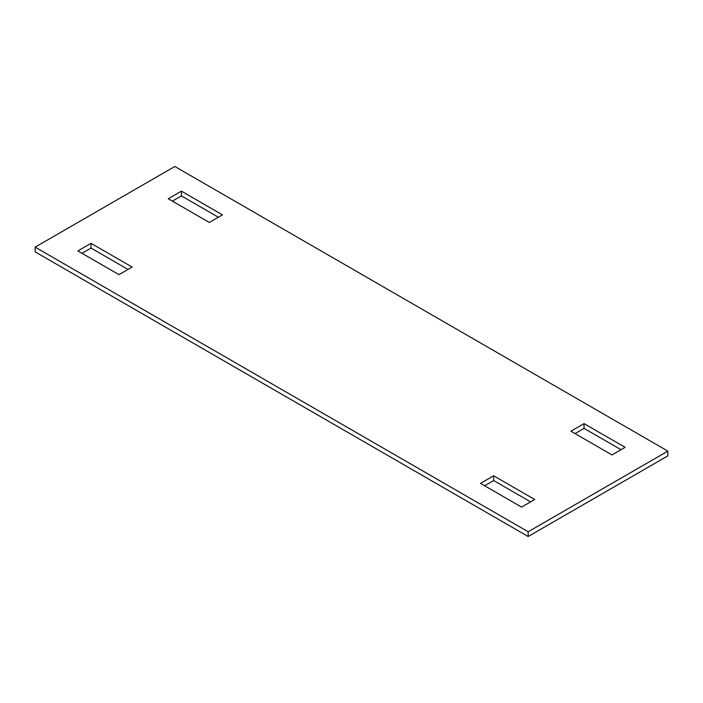 <?xml version="1.0" encoding="UTF-8"?>
<svg xmlns="http://www.w3.org/2000/svg" width="703" height="703" viewBox="0 0 703 703"><rect width="100%" height="100%" fill="white"/><g stroke="black" fill="none" stroke-linecap="round" stroke-linejoin="round"><path stroke-width="1.05" d="M35.15 251.876L35.15 247.131L174.836 166.488L667.85 451.124L667.85 455.869L528.164 536.512L35.15 251.876M528.164 536.512L528.164 531.767L35.15 247.131M528.164 531.767L667.85 451.124M534.737 499.508L521.591 507.1L480.509 483.383L493.655 475.79L534.737 499.508M584.035 423.61L570.889 431.203L611.979 454.92L625.125 447.328L584.035 423.61L584.035 428.355L575.001 433.566M77.875 250.927L118.965 274.645L132.111 267.061L91.021 243.335L77.875 250.927M168.263 198.747L181.409 191.154L222.491 214.872L209.345 222.464L168.263 198.747M493.655 475.79L493.655 480.536L530.624 501.88M493.655 480.536L484.613 485.755M621.013 449.7L584.035 428.355M127.999 269.434L91.021 248.08L81.987 253.3M172.376 201.12L181.409 195.9L218.387 217.245M91.021 243.335L91.021 248.08M181.409 191.154L181.409 195.9"/></g></svg>
